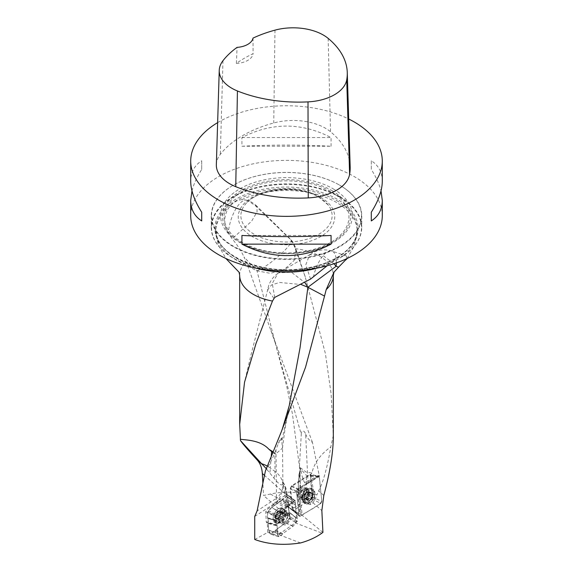 <?xml version="1.0" encoding="UTF-8"?>
<svg xmlns="http://www.w3.org/2000/svg" width="573" height="573" viewBox="0 0 573 573"><rect width="100%" height="100%" fill="white"/><g stroke="black" fill="none" stroke-linecap="round" stroke-linejoin="round"><path stroke-width="0.43" stroke-dasharray="2.87 2.15" d="M256.976 206.301A24.324 24.324 0 0 0 247.665 200.464L255.186 205.535L290.669 239.686L293.591 244.578L295.238 248.703L305.223 276.859L325.443 353.763L331.165 394.281L333.328 436.683M272.805 452.606A6.274 2.865 -130.5 0 0 274.847 453.716L275.677 453.988L282.453 448.143L281.508 437.93C280.777 438.288 279.753 440.064 278.449 443.244L276 449.511L276.48 498.288L257.091 510.944M265.421 470.906C270.062 463.722 273.586 456.588 276 449.511M312.435 442.37L270.363 329.038L247.815 266.166L243.983 256.948L257.005 270.814L275.19 342.776L301.269 434.391C301.391 428.676 304.8 431.054 305.653 434.212L307.909 481.198L319.14 475.06L312.435 442.37C309.506 440.666 307.243 437.944 305.653 434.212M319.14 475.06L319.397 476.306L310.129 474.258L312.149 496.562C299.013 491.756 285.125 490.911 270.485 494.041L263.537 495.466L262.835 482.717M319.397 476.306L298.633 489.285L297.358 492.293A1.518 0.831 -5.9 0 0 298.175 492.522L300.417 514.239L302.186 515.32L299.658 490.803L300.245 481.349L300.467 486.914L301.477 492.665L304.327 499.248L306.469 502.27C302.766 497.958 300.753 493.002 300.445 487.379A24.023 7.907 177.2 0 1 300.467 486.914M247.815 266.166L257.005 270.814L270.356 273.342L284.473 269.36L294.221 260.321L296.055 249.52A24.324 24.324 0 0 0 291.285 240.03L256.969 206.294M247.665 200.464L246.555 200.135A24.324 9.404 107.2 0 0 228.312 233.168L232.151 238.841C237.394 245 241.34 251.038 243.983 256.948M346.937 258.581L346.235 255.794L343.034 255.83C339.152 256.804 334.661 259.426 329.561 263.687L327.154 265.75M228.312 233.168C223.441 224.272 223.599 215.799 228.785 207.748C232.509 202.77 236.857 200.084 241.827 199.683L246.555 200.135M283.52 521.294A4.563 2.471 -62.9 0 1 285.347 516.681A4.563 2.471 -62.9 0 1 288.62 515.263A4.563 2.471 -62.9 0 1 289.558 517.161A4.563 2.471 -62.9 0 1 287.811 521.874A4.563 2.471 -62.9 0 1 284.466 523.385A4.563 2.471 -62.9 0 1 283.52 521.294M254.727 539.48L267.749 532.41L267.347 523.235L277.139 525.921L277.547 535.261L297.38 521.344L297.065 514.081L288.47 507.198A1.518 0.802 -51.3 0 0 288.283 506.654A1.518 0.802 -51.3 0 0 287.954 506.553L286.858 506.245L287.89 506.503L297.065 514.081M277.139 525.921L276.021 524.567L266.223 521.874L265.786 511.739L266.731 509.827L276.272 502.979L286.163 507.979L276.623 514.826L266.731 509.827M265.786 511.739L275.677 516.739L276.021 524.567M275.677 516.739L276.623 514.826M286.163 507.979L287.861 505.501L277.962 500.501L286.421 494.427L286.966 494.499L287.467 505.93L295.947 512.72L295.446 501.296L286.966 494.499M286.421 494.427L294.393 500.816L287.861 505.501M294.393 500.816L295.21 500.709L295.446 501.296M295.947 512.72L296.506 513.401M270.485 494.041L293.87 507.914L292.144 508.767L297.724 512.928L300.417 514.239M292.144 508.767L290.081 488.855L297.358 492.293L299.607 514.031M287.467 505.93L286.35 506.962L286.729 515.557L288.835 516.015L297.38 521.344M286.35 506.962L288.448 507.184A1.518 0.852 126.6 0 0 288.226 506.611A1.518 0.852 126.6 0 0 287.89 506.503M314.842 499.792L316.962 494.7A24.023 5.114 170.8 0 1 314.083 494.563L314.842 499.792L312.951 502.743L310.093 504.584L308.295 503.925L306.469 502.27M322.921 532.41L302.186 515.32M298.282 489.657L298.175 492.522M286.715 506.281L286.178 494.012L284.989 493.403L285.941 515.141L263.537 495.466M285.941 515.141L286.729 515.557M267.749 532.41L277.547 535.261M254.727 516.445L274.145 503.774A12.62 6.826 117.1 0 0 282.475 488.941L282.69 484.407C281.436 485.933 278.507 483.82 273.915 478.083L266.287 468.721M287.016 506.74L277.117 501.74L277.962 500.501M277.117 501.74L276.272 502.979M276.58 525.248L266.624 522.54L266.223 521.874M266.789 522.555L267.347 523.235M301.928 496.619A4.563 2.851 -64.5 0 1 299.686 496.863A4.563 2.851 -64.5 0 1 298.433 494.743A4.563 2.851 -64.5 0 1 300.037 490.015A4.563 2.851 -64.5 0 1 303.611 488.626A4.563 2.851 -64.5 0 1 304.757 492.4A4.563 2.851 -64.5 0 1 301.928 496.619M293.87 507.914L312.149 496.562M298.777 489.184L291.578 485.782L310.129 474.258M291.578 485.782L290.081 488.855M339.717 196.625A75.256 43.448 0 0 0 257.7 187.206A75.256 43.448 0 0 0 211.244 227.345A75.256 43.448 0 0 0 223.284 250.924A75.256 43.448 0 0 0 349.716 250.924A75.256 43.448 0 0 0 361.756 227.345A75.256 43.448 0 0 0 339.717 196.625M339.717 185.201L339.717 185.201A75.256 43.448 180 0 1 361.756 215.928A75.256 43.448 180 0 1 286.5 259.376A75.256 43.448 180 0 1 211.244 215.928A75.256 43.448 180 0 1 233.283 185.201A75.256 43.448 180 0 1 339.717 185.201L339.502 185.079A74.956 43.276 0 0 0 233.498 185.079A74.956 43.276 0 0 0 233.498 246.275A74.956 43.276 0 0 0 339.502 246.275A74.956 43.276 0 0 0 339.502 185.079L339.717 185.201M339.51 197.055A74.963 43.283 180 0 1 349.473 251.146A74.963 43.283 180 0 1 233.49 258.265A74.963 43.283 180 0 1 223.527 251.146A74.963 43.283 180 0 1 239.392 193.989A74.963 43.283 180 0 1 339.51 197.055M190.716 215.677A95.784 55.302 180 0 1 249.842 164.587A95.784 55.302 180 0 1 354.229 176.577A95.784 55.302 180 0 1 382.284 215.677M217.64 122.622A95.784 55.302 180 0 1 348.699 119.005M331.072 146.251L331.072 137.556C301.355 122.278 271.645 122.278 241.928 137.556L241.928 146.251C271.645 144.704 301.355 144.704 331.072 146.251L241.928 146.251M382.284 181.319C382.212 172.258 378.545 165.411 371.283 160.769L371.283 169.458C376.081 177.021 379.333 184.155 381.024 190.852M191.976 190.852C193.667 184.155 196.919 177.021 201.717 169.458L201.717 160.769C194.455 165.411 190.788 172.258 190.716 181.319M216.343 164.659A45.611 26.337 180 0 1 220.319 154.359A109.464 63.202 180 0 1 273.744 122.973A45.611 26.337 180 0 1 330.535 131.754A109.464 63.202 180 0 1 350.167 166.764M253.03 38.097L253.094 53.712A107.058 61.805 0 0 0 236.377 63.431L237.064 47.38M236.377 63.431A18.243 10.536 0 0 0 253.094 53.712M241.928 137.556L331.072 137.556M371.283 160.769L371.283 169.458M331.072 235.453L241.928 235.453M201.717 169.458L201.717 160.769M309.513 482.516L308.539 483.082C306.899 483.97 305.61 483.805 304.671 482.588C303.153 480.36 301.856 475.934 300.775 469.308C300.202 466.68 300.008 471.858 300.087 473.491L300.245 481.349M299.586 474.387L300.775 469.308L300.445 468.42L298.934 474.652A2.435 0.623 -166.9 0 1 299.586 474.387A35.576 22.254 115.5 0 0 298.54 488.389L298.633 489.285M333.321 435.437L330.793 446.94C327.269 467.554 323.222 482.208 318.652 490.903L316.962 494.7M284.989 493.403L282.69 484.407M300.531 542.953L278.743 534.609M295.159 522.834L321.947 533.098M297.724 512.928L294.93 520.091M275.677 453.988L273.12 451.825M273.858 298.368L267.749 289.601L271.566 284.924L279.61 282.46L301.226 284.545M274.703 297.416L272.282 283.449L277.869 273.393L278.8 272.805L291.471 272.282L304.929 282.639M310.559 279.094L305.81 264.776L309.621 254.827L320.952 254.09L334.009 263.695M311.898 473.004L310.838 474.48A7.872 5.035 70.4 0 1 306.218 475.218L299.708 467.855L299.45 466.307L299.536 467.081L306.161 472.131L311.898 473.004C314.233 462.948 320.536 454.26 330.793 446.94M293.591 244.578L296.055 249.52M299.45 466.307L301.269 434.391M257.005 270.814C263.286 268.286 271.265 262.713 280.935 254.097C289.386 246.146 292.631 241.34 290.669 239.686L291.22 239.958M255.186 205.535L256.969 206.301L257.048 211.931L251.561 221.271L232.151 238.841M267.326 466.128A24.324 19.683 -175.4 0 1 270.313 468.12A24.324 10.378 -54.5 0 1 269.976 471.636A24.324 10.378 -54.5 0 1 269.725 472.811M273.915 478.083A24.324 10.378 125.5 0 0 274.682 474.996A24.324 10.378 125.5 0 0 275.026 471.479A24.324 18.981 179.4 0 1 282.79 483.705M282.475 488.941A24.324 18.981 179.4 0 1 276.48 498.288A24.324 14.877 -123.1 0 1 274.145 503.774M281.508 437.93A24.324 18.981 179.4 0 1 278.449 443.244M280.218 511.417L279.731 511.582L280.218 511.417L280.484 514.038L283.485 515.478L280.541 513.974L279.918 515.836L277.984 518.279A4.283 2.321 117.1 0 0 280.369 514.812A4.283 2.321 117.1 0 0 280.218 511.417A4.283 2.321 117.1 0 0 277.69 511.481A4.283 2.321 117.1 0 0 275.305 514.941A4.283 2.321 117.1 0 0 275.455 518.336A4.283 2.321 117.1 0 0 277.984 518.279L279.932 519.467A3.266 1.769 117.1 0 0 282.088 517.913L280.455 520.048L280.204 519.518M282.818 511.496A7.299 3.947 -62.9 0 1 280.025 519.038A7.299 3.947 -62.9 0 1 274.675 521.451A7.299 3.947 -62.9 0 1 274.474 513.157A7.299 3.947 -62.9 0 1 281.314 508.459A7.299 3.947 -62.9 0 1 282.818 511.496M284.717 512.463A7.299 3.947 -62.9 0 1 278.113 522.626A7.299 3.947 -62.9 0 1 276.566 522.426A7.299 3.947 -62.9 0 1 276.372 514.124A7.299 3.947 -62.9 0 1 283.205 509.426A7.299 3.947 -62.9 0 1 284.272 510.557A7.299 3.947 -62.9 0 1 284.717 512.463M280.441 512.463L283.306 513.924L283.076 514.898A3.266 1.769 117.1 0 0 281.895 513.429L282.596 513.043L279.731 511.582L277.69 511.481L276.15 514.117L279.037 515.593L279.731 514.977A3.266 1.769 117.1 0 0 278.75 517.999A3.266 1.769 117.1 0 0 279.932 519.467L278.714 520.062L278.342 517.419L279.022 515.585M277.275 512.541L280.133 514.002L281.436 513.071L277.69 511.481M281.622 513.372L278.6 511.668L281.895 513.429A3.266 1.769 117.1 0 0 279.731 514.977L280.133 514.002M279.037 515.593L276.179 514.131L275.305 514.941L275.584 515.944L278.542 517.426M278.342 517.419L275.398 515.915L278.449 517.405M278.485 517.412L275.649 515.958L275.455 518.336L278.714 520.062M275.455 518.336L279.259 519.804M277.984 518.279L280.39 519.826M280.383 519.775L277.547 518.329L276.422 518.35M283.284 515.471L280.498 514.038L283.284 515.471L283.076 514.898A3.266 1.769 -62.9 0 1 282.088 517.913L282.783 517.297L279.918 515.836L282.747 517.304M278.822 517.426L281.687 518.894M276.365 518.386L279.223 519.854M275.656 517.505L278.521 518.973M282.596 513.043L283.112 512.835L283.306 513.924M283.485 515.478L282.783 517.297M307.149 499.935L306.884 498.854L304.191 497.572L304.499 498.754L305.022 498.56L307.715 499.842L307.149 499.935L309.95 500.1A4.283 2.679 -64.5 0 1 307.149 499.935A4.283 2.679 -64.5 0 1 306.777 496.361A4.283 2.679 -64.5 0 1 309.212 492.945A4.283 2.679 -64.5 0 1 312.013 493.109A4.283 2.679 -64.5 0 1 312.378 496.684A4.283 2.679 -64.5 0 1 309.95 500.1L311.44 497.479L308.775 496.211L309.477 494.356L308.99 493.711A3.266 2.041 -64.5 0 1 308.081 496.791A3.266 2.041 -64.5 0 1 305.781 498.216L306.405 498.882L308.775 496.211M304.292 499.649A7.299 4.563 115.5 0 0 306.297 503.044A7.299 4.563 115.5 0 0 313.553 498.417A7.299 4.563 115.5 0 0 312.572 489.865A7.299 4.563 115.5 0 0 306.856 492.085A7.299 4.563 115.5 0 0 304.292 499.649M302.508 498.797A7.299 4.563 115.5 0 0 302.959 500.537A7.299 4.563 115.5 0 0 304.514 502.192A7.299 4.563 115.5 0 0 311.769 497.565A7.299 4.563 115.5 0 0 310.788 489.013A7.299 4.563 115.5 0 0 308.525 488.855A7.299 4.563 115.5 0 0 302.508 498.797M306.884 498.854L306.727 497.206L304.055 495.932L304.385 496.576A3.266 2.041 115.5 0 0 305.781 498.216L305.022 498.56M304.019 495.924L306.713 497.214L308.374 493.797L309.212 492.945L309.828 493.195L306.97 491.405L305.294 493.496A3.266 2.041 -64.5 0 1 307.594 492.071A3.266 2.041 -64.5 0 1 308.99 493.711L308.876 491.541L307.314 491.999M304.105 495.946L306.727 497.206L304.055 495.932M306.061 498.288L308.876 499.706L306.304 498.589M306.311 498.632L309.227 500.222L306.405 498.882M306.892 498.797L304.22 497.522L304.385 496.576A3.266 2.041 -64.5 0 1 305.294 493.496L304.564 494.084L307.257 495.366L304.542 494.069L303.905 495.932M309.212 492.945L307.064 491.655M307.071 491.706L309.742 492.973L312.013 493.109L312.235 495.674L309.477 494.356M308.353 491.727L312.013 493.109M309.356 494.363L312.049 495.645L312.378 496.684L311.44 497.479M309.27 494.341L311.991 495.631L309.32 494.356M308.84 496.225L311.547 497.514L308.811 496.204M310.387 499.062L307.694 497.779M311.884 493.998L309.191 492.716M308.374 493.797L305.681 492.515M318.76 197.055A45.625 26.344 180 0 1 328.15 204.926A45.625 26.344 180 0 1 312.371 237.372A45.625 26.344 180 0 1 254.24 234.307A45.625 26.344 180 0 1 244.85 204.926A45.625 26.344 180 0 1 318.76 197.055M333.092 188.775A65.895 38.047 180 0 1 303.554 252.428A65.895 38.047 180 0 1 222.847 205.829A65.895 38.047 180 0 1 333.092 188.775M294.021 502.034L280.018 512.391L276.473 516.674L277.49 533.449L278.772 536.672L281.83 534.931L282.711 533.678L293.068 526.258L296.613 521.967L295.625 505.357L294.472 502.141L286.665 496.519L282.367 499.133L291.256 503.717M276.473 516.674L267.655 512.398L267.505 517.791L268.128 518.522L276.917 520.886L268.128 518.522L268.63 529.996L277.461 533.291M296.613 521.967L289.487 518.099L289.322 512.319C290.669 515.607 288.907 520.685 285.01 523.314L270.442 534.007L268.615 529.681L267.82 518.185C266.474 514.898 268.236 509.812 272.132 507.191L286.701 496.497L288.527 500.823L289.014 511.983L296.442 518.099L289.014 511.983L288.513 500.508L295.625 505.357M290.568 516.438A6.081 3.288 -62.9 0 1 288.233 522.726A6.081 3.288 -62.9 0 1 283.778 524.739A6.081 3.288 -62.9 0 1 282.518 522.211A6.081 3.288 -62.9 0 1 284.853 515.922A6.081 3.288 -62.9 0 1 289.308 513.909A6.081 3.288 -62.9 0 1 290.568 516.438M290.368 504.963L281.45 500.508L271.867 507.377L280.018 512.391M281.45 500.508L282.367 499.133M286.665 496.519L294.472 502.141M295.596 505.2L288.484 500.351L287.116 496.626M289.487 518.099L289.157 518.873L296.284 522.741M293.211 526.121L285.418 522.991L289.157 518.873M285.418 522.991L293.068 526.258M282.711 533.678L275.692 529.996L285.275 523.128M275.692 529.996L274.775 531.364L281.83 534.931M279.058 536.615L270.477 533.986L274.775 531.364M270.477 533.986L278.607 536.507M277.49 533.449L268.665 530.154L270.026 533.878M267.655 512.398L267.985 511.632L276.802 515.908M279.875 512.52L271.724 507.506L267.985 511.632M284 511.36A8.208 4.441 -62.9 0 1 280.963 519.704A8.208 4.441 -62.9 0 1 275.019 522.64A8.208 4.441 -62.9 0 1 273.142 519.145A8.208 4.441 -62.9 0 1 276.401 510.522A8.208 4.441 -62.9 0 1 282.482 508.043A8.208 4.441 -62.9 0 1 284 511.36M281.887 499.835L290.79 504.355M275.255 530.67L282.296 534.287M292.789 509.461L290.604 488.389L291.528 486.491L309.327 475.432L309.907 475.275L310.509 476.027L312.686 497.099L311.762 498.997L293.97 510.056L293.032 510.042L292.789 509.461L299.006 515.664L296.47 491.14L290.604 488.389M297.366 495.401A6.081 3.803 115.5 0 0 299.034 498.231A6.081 3.803 115.5 0 0 303.797 496.383A6.081 3.803 115.5 0 0 305.932 490.08A6.081 3.803 115.5 0 0 304.263 487.251A6.081 3.803 115.5 0 0 299.5 489.106A6.081 3.803 115.5 0 0 297.366 495.401M291.528 486.491L297.394 489.242L318.101 476.371L309.327 475.432M297.394 489.242L296.47 491.14M299.006 515.664L299.249 516.244L300.188 516.252C307.164 511.073 316.052 508.115 321.818 501.49L320.45 488.246C319.44 484.636 320.701 477.746 318.101 476.371C311.125 481.556 302.236 484.514 296.47 491.14L297.838 504.383C298.848 507.986 297.588 514.883 300.188 516.252L293.97 510.056M311.762 498.997L320.894 503.388L300.188 516.252M320.894 503.388L321.818 501.49L312.686 497.099M310.509 476.027L319.283 476.965L321.818 501.49M319.283 476.965L318.681 476.213L318.101 476.371M303.361 499.907A8.208 5.136 115.5 0 0 305.359 503.588A8.208 5.136 115.5 0 0 311.898 501.389A8.208 5.136 115.5 0 0 314.928 492.723A8.208 5.136 115.5 0 0 312.407 488.79A8.208 5.136 115.5 0 0 306.104 491.57A8.208 5.136 115.5 0 0 303.361 499.907M295.238 248.703A46.828 27.038 180 0 1 333.328 275.262M282.453 448.143L285.089 428.59L289.258 405.612L282.059 440.207M239.672 275.262A46.828 27.038 180 0 1 245.939 261.754M299.679 491.09L301.477 492.665M241.827 199.683A70.701 40.819 180 0 1 336.494 202.455A70.701 40.819 180 0 1 357.201 231.32A70.701 40.819 180 0 1 343.034 255.83M288.448 507.184L288.835 516.015M301.076 514.833L298.54 490.266L299.658 490.803M312.951 502.743L321.854 510.564M300.102 475.518L299.658 475.311A38.011 23.772 -64.5 0 0 298.54 490.266A2.435 1.325 174.1 0 1 297.831 489.457A2.435 1.325 174.1 0 1 298.54 488.389M285.003 493.69L264.44 475.346M282.704 484.364A35.576 19.246 -62.9 0 1 286.285 494.535M235.868 257.628A71.596 41.335 0 0 0 337.132 257.628A71.596 41.335 0 0 0 337.132 199.168A71.596 41.335 0 0 0 235.868 199.168A71.596 41.335 0 0 0 235.868 257.628M329.561 263.687A70.701 40.819 180 0 1 317.514 267.999M255.486 267.999A70.701 40.819 180 0 1 215.799 231.32A70.701 40.819 180 0 1 228.785 207.748M336.494 200.493A70.701 40.819 180 0 1 357.201 229.358A70.701 40.819 180 0 1 286.5 270.17A70.701 40.819 180 0 1 215.799 229.358A70.701 40.819 180 0 1 259.447 191.647A70.701 40.819 180 0 1 336.494 200.493M328.15 38.37L330.535 131.754M222.969 60.702L220.319 154.359M274.976 30.147L273.744 122.973M298.024 491.355L298.934 474.652A2.435 0.623 -166.9 0 0 299.658 475.311L300.087 473.491M323.817 495.437L318.652 490.903M282.854 482.043A2.435 1.991 141.2 0 1 282.711 484.106M282.854 482.316A38.011 20.564 117.1 0 1 286.178 494.012A2.435 1.483 177.5 0 1 286.987 494.972M313.374 277.131A24.324 9.805 -71.8 0 1 331.896 251.089A24.324 9.805 -71.8 0 1 336.315 262.907M308.539 483.082A24.023 13.867 60 0 1 308.181 481.392M304.671 482.588A24.023 7.907 177.2 0 1 307.909 481.198M310.838 474.48L314.083 494.563L307.042 492.422L306.218 475.218M310.853 504.441A24.324 16.904 -73.1 0 1 307.042 492.422A24.023 7.907 177.2 0 1 300.445 487.379L299.342 464.409M271.258 456.395L270.313 468.12L275.026 471.479L274.847 453.716M287.675 516.194A4.563 2.471 117.1 0 0 286.729 514.296A4.563 2.471 117.1 0 0 282.46 517.24A4.563 2.471 117.1 0 0 282.582 522.426A4.563 2.471 117.1 0 0 285.927 520.914A4.563 2.471 117.1 0 0 287.675 516.194M280.856 512.713A4.563 2.471 -62.9 0 1 276.465 519.088A4.563 2.471 -62.9 0 1 276.193 512.828A4.563 2.471 -62.9 0 1 280.856 512.713M285.934 514.647A5.379 2.908 -62.9 0 1 281.071 522.132A5.379 2.908 -62.9 0 1 279.789 515.872A5.379 2.908 -62.9 0 1 285.612 513.243A5.379 2.908 -62.9 0 1 285.934 514.647M278.85 517.39L281.687 518.844M275.713 517.469L278.55 518.916M277.296 512.606L280.133 514.053M276.236 514.139L279.08 515.593M279.724 511.639L282.561 513.093M280.433 512.527L283.27 513.974M306.369 498.517A4.563 2.851 115.5 0 0 311.526 498.818A4.563 2.851 115.5 0 0 310.845 492.228A4.563 2.851 115.5 0 0 306.369 498.517M301.52 496.841A5.379 3.359 115.5 0 0 301.849 498.116A5.379 3.359 115.5 0 0 308.346 495.932A5.379 3.359 115.5 0 0 305.953 489.514A5.379 3.359 115.5 0 0 301.52 496.841M299.951 495.459A4.563 2.851 -64.5 0 1 301.556 490.739A4.563 2.851 -64.5 0 1 305.13 489.349A4.563 2.851 -64.5 0 1 305.738 494.692A4.563 2.851 -64.5 0 1 301.205 497.586A4.563 2.851 -64.5 0 1 299.951 495.459M310.358 498.997L307.694 497.722M307.73 499.785L305.058 498.51M311.827 494.041L309.155 492.766M310.981 493.045L308.317 491.777M307.271 495.351L304.6 494.084M308.353 493.833L305.681 492.565M320.622 197.219A48.261 27.862 180 0 1 298.991 243.833A48.261 27.862 180 0 1 239.886 209.711A48.261 27.862 180 0 1 320.622 197.219M330.657 191.425A62.45 36.056 0 0 0 226.177 207.591A62.45 36.056 0 0 0 302.666 251.748A62.45 36.056 0 0 0 330.657 191.425M331.731 190.472A63.968 36.93 180 0 1 303.053 252.263A63.968 36.93 180 0 1 224.709 207.025A63.968 36.93 180 0 1 331.731 190.472M267.505 517.791L276.372 520.155M289.637 512.706L296.714 518.493M274.381 519.69A8.101 4.383 117.1 0 0 276.236 523.142A8.101 4.383 117.1 0 0 283.642 517.842A8.101 4.383 117.1 0 0 283.599 508.731A8.101 4.383 117.1 0 0 277.597 511.188A8.101 4.383 117.1 0 0 274.381 519.69M279.502 520.671A6.081 3.288 117.1 0 0 280.763 523.199A6.081 3.288 117.1 0 0 286.457 519.281A6.081 3.288 117.1 0 0 286.292 512.369A6.081 3.288 117.1 0 0 281.837 514.382A6.081 3.288 117.1 0 0 279.502 520.671M275.341 519.854A7.7 4.161 117.1 0 0 279.825 522.841A7.7 4.161 117.1 0 0 285.454 511.818A7.7 4.161 117.1 0 0 279.853 510.342A7.7 4.161 117.1 0 0 275.341 519.854M313.746 492.25A8.101 5.064 -64.5 0 1 310.767 500.802A8.101 5.064 -64.5 0 1 304.313 502.965A8.101 5.064 -64.5 0 1 303.475 493.611A8.101 5.064 -64.5 0 1 311.268 488.368A8.101 5.064 -64.5 0 1 313.746 492.25M308.768 491.433A6.081 3.803 -64.5 0 1 306.634 497.736A6.081 3.803 -64.5 0 1 301.871 499.584A6.081 3.803 -64.5 0 1 301.047 492.458A6.081 3.803 -64.5 0 1 307.099 488.604A6.081 3.803 -64.5 0 1 308.768 491.433M312.815 492.114A7.7 4.813 -64.5 0 1 307.959 501.962A7.7 4.813 -64.5 0 1 301.95 498.61A7.7 4.813 -64.5 0 1 306.39 489.278A7.7 4.813 -64.5 0 1 312.815 492.114M282.145 429.7L281.364 431.655M275.198 342.79L270.406 329.131M347.131 258.487L354.63 245.287L357.201 229.358C357.717 245.796 337.647 262.233 309.327 267.491C265.5 277.246 213.708 255.365 215.799 229.358L218.17 244.743L225.869 258.487M211.244 215.928L211.244 227.345M361.756 215.928L361.756 227.345M276.437 525.233L266.638 522.54M295.26 500.752L286.987 494.127M296.85 513.515L288.283 506.654L286.98 506.238M276.723 525.255L266.932 522.562M296.162 513.286L287.61 506.439M286.951 494.191C286.622 489.278 285.268 485.231 282.897 482.065M267.827 289.193L250.773 355.84L244.549 382.184M277.869 273.393A24.324 24.324 0 0 0 267.749 289.601M346.242 255.794L331.896 251.089A24.324 24.324 0 0 0 309.621 254.82M310.351 254.326L278.8 272.805M299.529 467.081A24.324 24.324 0 0 0 299.7 467.855M305.244 276.859L295.818 248.661M275.19 342.776L286.915 387.183L292.409 413.806L299.464 466.587M282.861 482.165L282.51 446.532M288.62 515.263L285.612 513.243L284.272 510.557M284.466 523.385L281.071 522.132L278.113 522.626M283.205 509.426L281.314 508.459M276.566 522.426L274.675 521.451M280.455 520.048L277.461 518.515M278.378 511.317L281.372 512.849M280.047 511.266L283.112 512.835M279.918 515.836L282.797 517.312M304.514 502.192L306.297 503.044M310.788 489.013L312.572 489.865M299.686 496.863L301.856 498.123L302.959 500.537M303.611 488.626L305.961 489.514L308.525 488.855M311.748 492.909L308.876 491.541M309.785 492.751L306.97 491.405M307.379 500.122L304.499 498.754M328.15 204.926L319.104 197.37C298.426 184.148 255.451 189.004 244.85 204.926M276.58 520.542L267.72 518.185M278.786 536.679L270.205 534.05M294.393 502.012L287.037 496.497M296.606 518.164L289.537 512.377M296.27 518.042L289.114 512.262M276.709 520.549L267.92 518.185M289.308 513.909L285.454 511.818L283.599 508.731L282.482 508.043M283.778 524.739L279.825 522.841L276.236 523.142L275.019 522.64M293.032 510.042L299.249 516.244M309.907 475.275L318.681 476.213M299.034 498.231L302.243 499.864L301.95 498.61L304.313 502.965L305.359 503.588M304.263 487.251L307.551 488.719L306.39 489.278L311.268 488.368L312.407 488.79"/><path stroke-width="0.86" d="M324.526 296.091L326.202 289.601A46.828 27.038 180 0 0 333.328 275.262L333.328 436.683C333.228 452.534 330.055 472.123 323.817 495.437L321.854 510.564L322.921 532.41L321.947 533.098C316.11 537.324 308.976 540.611 300.531 542.953C283.434 545.568 268.171 544.414 254.727 539.48L254.727 516.445L257.091 510.944L265.421 470.906L281.364 431.619L305.545 367.207L324.526 296.091L307.88 287.274L336.079 266.309L338.622 267.14L346.937 258.581M327.154 265.75L310.559 279.094L274.703 297.416L272.476 301.061L256.095 343.263L244.549 382.177L239.686 424.371L240.502 440.623C242.78 443.889 248.302 450.299 257.076 459.854L263.079 465.204A14.855 0.702 -135.8 0 1 261.589 463.693A24.324 19.683 -175.4 0 1 267.326 466.128M264.44 475.346L262.334 473.47L262.835 482.717M262.334 473.47C261.933 467.804 260.185 463.263 257.076 459.854M326.202 289.601L334.002 272.161L338.622 267.14M381.024 190.852L382.284 200.385L382.284 215.677A95.784 55.302 180 0 1 286.5 270.979A95.784 55.302 180 0 1 190.716 215.677L190.716 200.385L191.976 190.852M348.699 119.005A95.784 55.302 180 0 1 354.229 121.956A95.784 55.302 180 0 1 382.284 161.056A95.784 55.302 180 0 1 286.5 216.358A95.784 55.302 180 0 1 190.716 161.056A95.784 55.302 180 0 1 217.64 122.622M241.928 244.141L241.928 235.453C271.645 236.993 301.355 236.993 331.072 235.453L331.072 244.141C301.355 259.419 271.645 259.419 241.928 244.141L331.072 244.141M382.284 200.385C382.212 209.439 378.545 216.286 371.283 220.927L371.283 212.239C378.545 200.751 382.212 190.444 382.284 181.319L382.284 161.056M190.716 161.056L190.716 181.319C190.788 190.444 194.455 200.751 201.717 212.239L201.717 220.927C194.455 216.286 190.788 209.439 190.716 200.385M347.267 72.449L350.167 166.764A109.464 63.202 180 0 1 349.609 174.364A45.611 26.337 180 0 1 308.253 197.9A109.464 63.202 180 0 1 235.754 186.683A45.611 26.337 180 0 1 216.343 164.659L219.244 70.343A42.71 24.66 180 0 1 222.969 60.702A106.564 61.526 180 0 1 237.064 47.38A18.243 10.536 180 0 0 253.03 38.097A106.564 61.526 180 0 1 274.976 30.147A42.71 24.66 180 0 1 328.15 38.37A106.564 61.526 180 0 1 347.267 72.449A106.564 61.526 180 0 1 346.722 79.848A42.71 24.66 180 0 1 308.002 101.879A106.564 61.526 180 0 1 237.423 90.964A42.71 24.66 180 0 1 219.244 70.343M371.283 212.239L371.283 220.927M201.717 220.927L201.717 212.239M240.502 440.623L261.589 463.693M266.287 468.721L263.079 465.204M273.12 451.825L268.859 449.218L271.645 451.624A6.274 2.865 -130.5 0 0 272.805 452.606M301.226 284.545L307.88 287.274L300.051 347.725L289.258 405.612L282.145 429.7M240.302 439.262C245.853 440.085 260.371 439.964 268.859 449.218M304.929 282.639L307.88 287.274M334.009 263.695L336.079 266.309A24.324 9.805 -71.8 0 0 336.315 262.907M272.476 301.061A46.828 27.038 180 0 1 239.672 275.262L239.672 424.349M317.514 267.999A70.701 40.819 180 0 1 255.486 267.999M346.722 79.848L349.609 174.364M308.002 101.879L308.253 197.9M237.423 90.964L235.754 186.683M271.645 451.624L271.258 456.395M333.328 275.262L334.009 272.168M346.164 259.705L347.131 258.487M225.869 258.487L239.063 272.232L239.672 275.262"/></g></svg>
